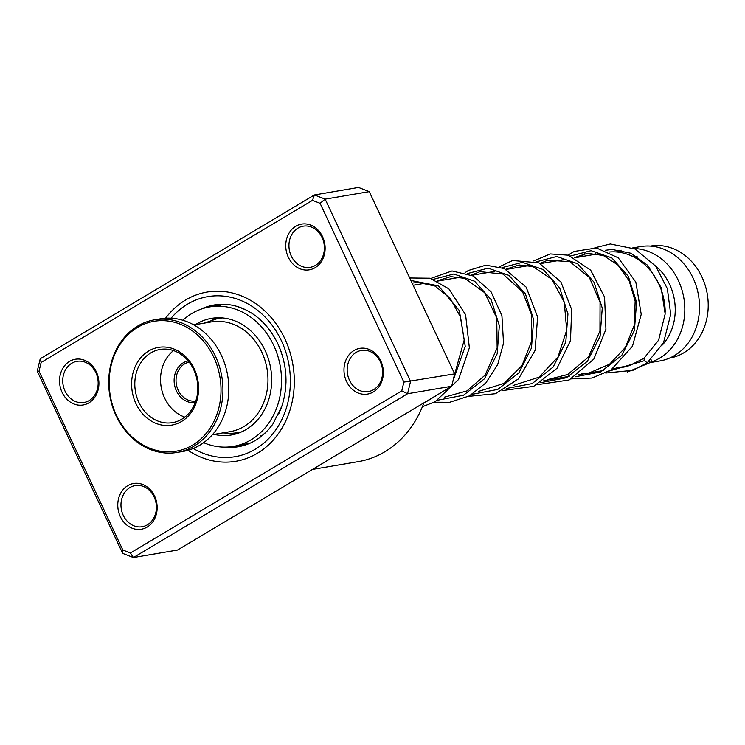 <?xml version="1.0" encoding="UTF-8"?>
<svg xmlns="http://www.w3.org/2000/svg" width="745" height="745" viewBox="0 0 745 745"><rect width="100%" height="100%" fill="white"/><g stroke="black" fill="none" stroke-linecap="round" stroke-linejoin="round"><path stroke-width="1.12" d="M650.366 246.101L650.441 246.083A56.825 47.978 80.4 0 1 656.112 245.533A56.825 47.978 80.4 0 1 707.75 297.404A56.825 47.978 80.4 0 1 669.494 358.131L669.42 358.149M609.27 252.024A57.989 48.956 80.4 0 1 612.045 251.857A57.989 48.956 80.4 0 1 665.211 312.164M632.067 256.15A51.032 43.089 80.4 0 1 637.822 257.006M655.479 265.853A51.032 43.089 80.4 0 1 662.407 344.935M633.995 248.523A57.989 48.956 80.4 0 1 684.022 299.108A57.989 48.956 80.4 0 1 651.456 361.884M632.682 247.927L640.57 246.586A57.989 48.956 80.4 0 1 646.353 246.018A57.989 48.956 80.4 0 1 699.043 298.95A57.989 48.956 80.4 0 1 660.005 360.925L650.664 362.508M616.264 251.95A57.989 48.956 80.4 0 1 621.162 250.171M96.366 371.876A23.197 19.584 80.4 0 1 88.934 402.822A23.197 19.584 80.4 0 1 62.096 392.354A23.197 19.584 80.4 0 1 69.527 361.409A23.197 19.584 80.4 0 1 96.366 371.876M65.038 391.125A20.879 17.629 -99.6 0 0 83.962 402.486A20.879 17.629 -99.6 0 0 95.882 372.696A20.879 17.629 -99.6 0 0 76.959 361.325A20.879 17.629 -99.6 0 0 65.038 391.125M322.576 236.733A23.197 19.584 80.4 0 1 315.144 267.678A23.197 19.584 80.4 0 1 288.306 257.211A23.197 19.584 80.4 0 1 295.737 226.257A23.197 19.584 80.4 0 1 322.576 236.733M291.239 255.973A20.879 17.629 -99.6 0 0 310.162 267.343A20.879 17.629 -99.6 0 0 322.091 237.543A20.879 17.629 -99.6 0 0 303.168 226.182A20.879 17.629 -99.6 0 0 291.239 255.973M380.807 360.98A23.197 19.584 80.4 0 1 373.375 391.926A23.197 19.584 80.4 0 1 346.537 381.459A23.197 19.584 80.4 0 1 353.968 350.513A23.197 19.584 80.4 0 1 380.807 360.98M349.47 380.22A20.879 17.629 -99.6 0 0 368.393 391.591A20.879 17.629 -99.6 0 0 380.322 361.791A20.879 17.629 -99.6 0 0 361.399 350.429A20.879 17.629 -99.6 0 0 349.47 380.22M154.606 496.123A23.197 19.584 80.4 0 1 147.175 527.069A23.197 19.584 80.4 0 1 120.327 516.602A23.197 19.584 80.4 0 1 127.758 485.656A23.197 19.584 80.4 0 1 154.606 496.123M123.27 515.372A20.879 17.629 -99.6 0 0 142.193 526.734A20.879 17.629 -99.6 0 0 154.113 496.943A20.879 17.629 -99.6 0 0 135.19 485.572A20.879 17.629 -99.6 0 0 123.27 515.372M284.86 338.789A85.824 72.461 80.4 0 1 235.839 461.276A85.824 72.461 80.4 0 1 188.029 450.297A85.824 72.461 80.4 0 0 235.839 461.276L235.839 461.276A85.824 72.461 80.4 0 0 284.86 338.789A85.824 72.461 80.4 0 0 207.063 292.059A85.824 72.461 80.4 0 1 284.86 338.789M130.422 552.986L133.392 557.558L177.506 550.052L451.694 386.245L454.664 373.86L369.259 191.633L325.146 199.129L410.56 381.365L407.58 393.742L133.392 557.558L122.655 553.367L37.25 371.14L40.221 358.755L314.409 194.948L325.146 199.129L320.08 203.31L312.481 200.349L41.133 362.47L39.029 371.224L122.832 550.024L130.422 552.986L401.769 390.864L403.874 382.111L320.08 203.31M454.664 373.86L403.874 382.111M451.694 386.245L407.58 393.742L401.769 390.864M369.259 191.633L358.522 187.442L314.409 194.948L312.481 200.349M165.567 318.217A85.824 72.461 80.4 0 1 207.063 292.059A85.824 72.461 80.4 0 0 165.567 318.217M312.472 469.415L358.187 461.649A106.693 90.089 -99.6 0 0 423.896 402.849M122.655 553.367L122.832 550.024M37.25 371.14L39.029 371.224M41.133 362.47L40.221 358.755M594.836 247.787L610.351 243.978L635.019 249.007L655.73 266.179L667.362 288.697L670.724 314.362L663.516 342.802L647.275 362.787L644.304 360.682L643.997 358.298M648.988 361.288A2.784 1.36 52.1 0 0 651.232 362.126A2.784 1.36 52.1 0 0 651.037 359.649A2.784 1.36 52.1 0 0 650.953 359.518M237.692 306.595L246.027 309.948M262.035 321.384L266.673 326.338M279.738 348.064L281.042 351.519M285.996 379.131L285.978 382.697M281.275 407.86L278.732 413.978M267.595 430.573L260.983 436.635M233.967 434.447L235.224 434.13M244.341 444.532L233.306 446.413A70.747 59.73 -99.6 0 0 233.995 446.292A70.747 59.73 -99.6 0 0 280.269 366.251A70.747 59.73 -99.6 0 0 209.596 306.921A70.747 59.73 -99.6 0 0 208.917 307.042A70.747 59.73 -99.6 0 0 182.832 320.248M220.213 317.817L219.626 318.162M213.266 306.307L220.194 305.124M214.979 318.068L213.834 318.031M212.223 319.801L216.208 318.376M236.593 433.45L231.593 433.385M214.15 434.372A59.144 49.943 -99.6 0 0 231.369 434.978A59.144 49.943 -99.6 0 0 231.937 434.875A59.144 49.943 -99.6 0 0 270.631 367.956A59.144 49.943 -99.6 0 0 211.543 318.357A59.144 49.943 -99.6 0 0 210.965 318.46A59.144 49.943 -99.6 0 0 195.488 324.615M247.07 443.834L246.222 443.89M203.646 442.679A70.747 59.73 -99.6 0 0 233.306 446.413M195.264 402.524A21.111 17.824 80.4 0 1 181.314 397.765A21.111 17.824 80.4 0 1 174.526 376.085A21.111 17.824 80.4 0 1 188.187 360.915M189.183 362.154A19.715 16.651 -99.6 0 0 176.416 376.318A19.715 16.651 -99.6 0 0 182.749 396.582A19.715 16.651 -99.6 0 0 195.795 401.024M212.465 434.661L230.047 431.672A55.67 47 -99.6 0 0 266.822 392A55.67 47 -99.6 0 0 249.035 334.337A55.67 47 -99.6 0 0 211.384 321.915L193.802 324.904M198.598 336.004A65.877 55.614 -99.6 0 0 120.308 344.06A65.877 55.614 -99.6 0 0 131.586 436.486A65.877 55.614 -99.6 0 0 209.876 428.44A65.877 55.614 -99.6 0 0 198.598 336.004M131.614 437.427A67.264 56.797 80.4 0 1 110.111 367.741A67.264 56.797 80.4 0 1 154.55 319.81A67.264 56.797 80.4 0 1 200.042 334.822A67.264 56.797 80.4 0 1 221.544 404.507A67.264 56.797 80.4 0 1 177.105 452.438A67.264 56.797 80.4 0 1 131.614 437.427M177.105 452.438L182.981 451.433A67.264 56.797 -99.6 0 0 227.421 403.511A67.264 56.797 -99.6 0 0 205.927 333.825A67.264 56.797 -99.6 0 0 160.436 318.813L154.55 319.81M185.151 356.175A39.429 33.292 80.4 0 1 191.903 411.501A39.429 33.292 80.4 0 1 145.033 416.325A39.429 33.292 80.4 0 1 138.281 360.999A39.429 33.292 80.4 0 1 185.151 356.175M147.435 414.35A37.11 31.337 -99.6 0 0 172.533 422.629A37.11 31.337 -99.6 0 0 197.053 396.182A37.11 31.337 -99.6 0 0 185.198 357.74A37.11 31.337 -99.6 0 0 160.1 349.452A37.11 31.337 -99.6 0 0 135.581 375.899A37.11 31.337 -99.6 0 0 147.435 414.35M173.529 350.588A37.11 31.337 -99.6 0 0 173.166 409.974A37.11 31.337 -99.6 0 0 184.834 417.116M241.874 431.746A57.989 48.956 80.4 0 1 237.301 432.789L231.052 433.404L222.867 432.892M221.433 317.854L217.857 318.46A57.989 48.956 80.4 0 1 222.522 317.938M223.919 447.112A71.902 60.708 -99.6 0 0 238.409 446.721C252.248 444.244 263.767 436.663 272.94 423.97L281.871 406.165C288.445 385.333 287.132 364.594 277.932 343.939C269.569 326.766 257.77 314.912 242.553 308.365C233.148 304.509 223.733 303.364 214.299 304.947A71.902 60.708 -99.6 0 0 200.498 309.361M171.117 318.199A81.177 68.54 80.4 0 1 281.433 340.828A81.177 68.54 80.4 0 1 272.428 434.354A81.177 68.54 80.4 0 1 193.272 448.481M644.304 360.682L609.391 370.982M570.633 255.982L591.055 250.665L611.868 257.91L628.333 276.33L636.565 302.256L634.395 330.501L621.758 355.374L600.712 371.913L575.056 376.83M536.325 261.821L556.748 256.494L577.571 263.739L594.016 282.159L602.258 308.085L600.088 336.33L587.451 361.204L566.414 377.743L540.758 382.66M502.018 267.651L522.441 262.333L543.263 269.578L559.718 287.998L567.951 313.924L565.781 342.16L553.144 367.043L532.107 383.582L506.451 388.499M467.702 273.48L488.133 268.163L508.947 275.408L525.411 293.828L533.644 319.754L531.474 347.999L518.837 372.873L497.79 389.412L472.134 394.329M433.404 279.319L453.826 273.992L474.649 281.247L491.104 299.658L499.336 325.593L497.166 353.828L484.529 378.711L463.492 395.25L437.837 400.167M410.895 280.483L438.451 285.847L459.348 310.572L465.243 346.295L452.979 380.872M444.979 390.25L423.756 403.241M543.803 380.676L569.217 376.355M578.101 374.847L603.525 370.526M612.418 369.017L625.157 366.847M413.14 285.26L426.233 283.035M437.566 281.107L460.55 277.196M471.864 275.268L494.857 271.366M506.181 269.439L529.155 265.537M540.488 263.609L563.462 259.698M574.795 257.77L597.779 253.868M217.857 318.46L204.204 323.134M643.95 358.326L629.236 365.721L616.031 367.983M574.432 257.593L587.339 253.347L603.245 255.46L617.959 265.024L629.218 280.958L635.159 301.222L634.228 325.286L625.325 347.459L609.578 364.203L589.183 372.956L581.659 373.832M540.125 263.432L547.677 260.228L569.841 261.653L589.397 277.503L600.06 302.302L599.948 330.985L588.485 357.004L567.737 374.493L547.361 379.661M505.818 269.262L519.023 264.987L532.982 266.552L551.859 279.338L564.272 302.172L566.703 330.137L557.986 357.013L538.998 377.203L513.063 385.491M471.501 275.101L480.013 271.646L502.95 274.067L522.562 291.77L531.641 314.995L531.604 341.312L521.966 365.627L504.179 383.349L478.746 391.33M437.203 280.93L450.697 276.619L464.945 278.406L484.706 292.711L496.729 317.919L497.148 347.878L485.097 375.117L466.929 390.911L444.43 397.16M412.143 283.128L417.964 282.346L435.006 286.052L450.101 298.177L460.531 317.1L464.228 339.971L454.133 376.057M643.904 358.364L658.608 340.176L665.164 313.971L661.104 287.533L647.759 265.397L630.996 253.272L612.101 249.463L605.266 250.273M595.721 253.505L593.681 254.557M584.825 253.728L581.342 256.662M627.327 372.072L651.232 362.126M647.191 362.852L632.924 370.312L605.741 373.031M568.025 255.116L574.181 251.438L596.531 247.992L618.248 257.826L635.839 282.141L641.231 314.325L632.458 346.267L610.975 369.986L591.977 378.05L571.424 378.87M533.727 260.946L550.285 253.943L568.23 255.181L590.711 270.23L604.568 297.078L605.936 329.262L593.849 359.071L569.143 379.987L537.126 384.709M499.42 266.785L512.588 260.508L538.896 262.864L560.938 282.001L571.685 309.641L570.474 340.688L557.018 368.263L533.69 386.338L502.81 390.538M465.103 272.614L468.335 270.5L485.908 265.146L504.263 268.554L526.138 287.104L537.611 316.932L535.106 350.355L518.539 378.823L495.453 393.714L468.493 396.377M430.806 278.444L452.019 270.957L473.271 275.995L491.067 291.854L501.916 315.656L503.536 343.194L497.679 364.603L485.908 382.883L469.331 395.93L449.645 402.291L434.205 402.207M409.731 277.987L430.033 278.22L448.872 288.846L465.597 314.716L469.369 347.803L458.548 379.522L435.145 401.704L422.387 406.742M420.506 300.98L433.748 329.234M209.596 306.921L213.973 306.176M220.101 305.133L224.925 304.314M245.077 444.411L248.634 443.806M239.182 307.089A6.956 6.956 0 0 0 238.037 307.694M218.732 318.311A6.956 6.956 0 0 1 218.723 318.32A6.956 6.956 0 0 0 220.269 317.789M220.38 305.264A6.956 6.956 0 0 0 217.205 304.547M215.668 304.733A6.956 6.956 0 0 0 212.53 306.428M214.662 317.947A6.956 6.956 0 0 0 218.21 318.394M243.27 445.631A6.956 6.956 0 0 0 245.45 444.029M240.421 432.37A6.956 6.956 0 0 0 235.914 433.944M237.506 445.696A6.956 6.956 0 0 0 240.654 446.283M261.001 435.471A6.956 6.956 0 0 0 262.221 435.639"/></g></svg>

